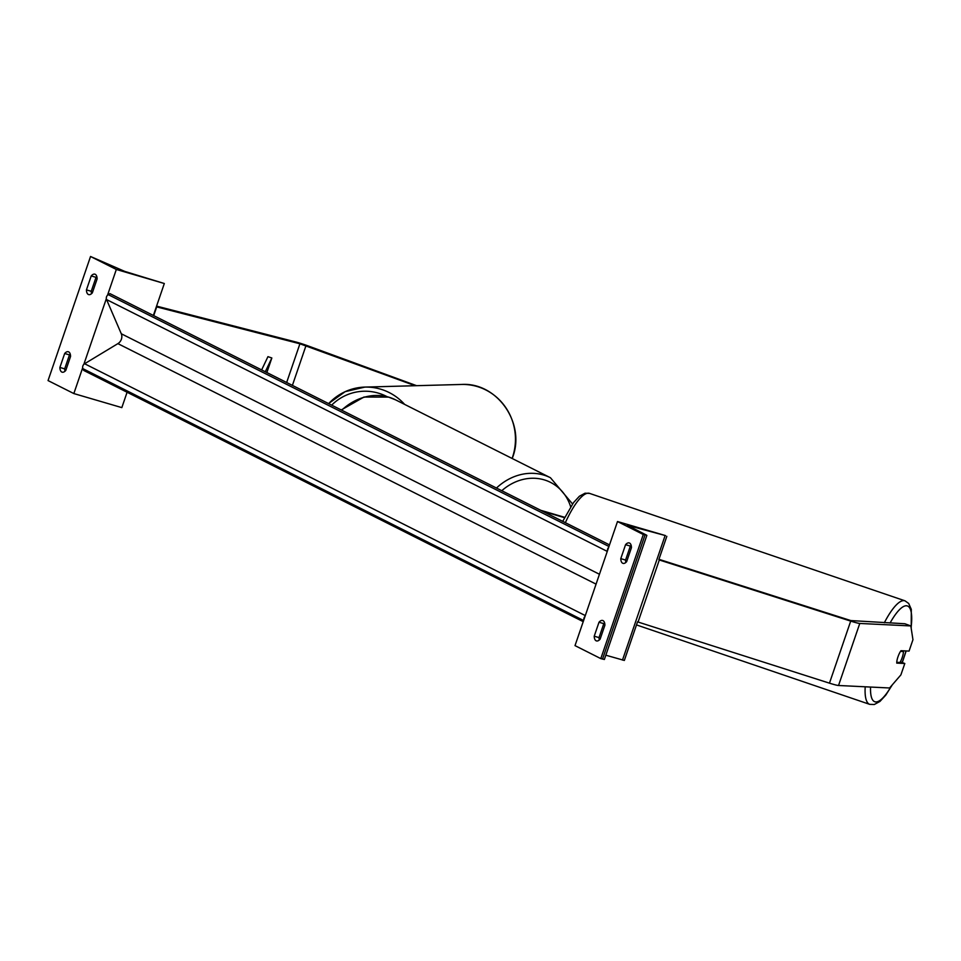 <?xml version="1.0" encoding="UTF-8"?>
<svg xmlns="http://www.w3.org/2000/svg" width="961" height="961" viewBox="0 0 961 961"><rect width="100%" height="100%" fill="white"/><g stroke="black" fill="none" stroke-linecap="round" stroke-linejoin="round"><path stroke-width="1.44" d="M59.894 367.45A8.229 4.072 106.3 0 0 62.117 372.171A8.229 4.072 106.3 0 0 65.792 370.417L70.561 356.459A8.229 4.072 -73.7 0 0 68.675 351.87A8.229 4.072 -73.7 0 0 68.339 351.738A8.229 4.072 -73.7 0 0 64.675 353.492L59.894 367.45L64.687 368.856A8.229 4.072 -73.7 0 0 65.012 371.21M90.538 256.491L116.329 269.464L164.319 283.519L124.726 271.386L90.538 256.491L48.05 380.58L73.841 393.566L121.831 407.62L127.092 392.244M116.329 269.464L107.512 295.243M106.335 298.679L83.847 364.339M82.67 367.787L73.841 393.566M91.223 275.927A8.229 4.072 -73.7 0 1 94.887 274.173A8.229 4.072 -73.7 0 1 95.235 274.305A8.229 4.072 -73.7 0 1 97.121 278.894L92.34 292.853A8.229 4.072 106.3 0 1 88.676 294.607A8.229 4.072 106.3 0 1 86.442 289.886L91.223 275.927L96.028 277.333A8.229 4.072 106.3 0 1 96.809 276.54M64.687 368.856L69.468 354.897A8.229 4.072 106.3 0 1 70.249 354.092M96.028 277.333L91.247 291.291A8.229 4.072 -73.7 0 0 91.559 293.658M164.319 283.519L153.376 315.472M86.442 289.886L91.247 291.291M64.675 353.492L69.468 354.897M415.164 385.721L299.916 343.786L156.703 306.895L153.712 315.64M416.606 385.685L307.772 345.804A13.154 1.033 18.9 0 0 298.282 342.669A13.154 1.033 18.9 0 0 295.652 341.936L156.583 306.115M896.745 662.309L896.781 662.321A8.229 2.162 108.8 0 1 896.937 660.748A8.229 2.15 -69.9 0 1 897.958 656.856A8.229 2.15 -69.9 0 1 900.986 650.693L909.058 651.09L912.95 639.702L910.824 625.935L859.771 623.449A13.154 1.033 -161.1 0 1 853.752 622.043A13.154 1.033 -161.1 0 1 850.701 621.106L659.306 559.975L638.056 622.031L829.463 683.163A13.154 1.033 -161.1 0 0 832.502 684.088A13.154 1.033 -161.1 0 0 838.533 685.493L889.586 687.98L900.901 674.874L904.806 663.498L896.733 663.102M910.824 625.935L904.866 623.749L850.797 620.566L658.958 559.314M900.337 661.853L904.806 663.498M896.781 662.321L899.976 662.477A8.229 2.162 108.8 0 0 902.367 657.036A8.229 2.162 108.8 0 0 903.46 651.534L900.493 651.39M900.986 650.693L903.46 651.534M594.222 636.194L599.003 622.235A8.229 4.072 106.3 0 1 602.667 620.482A8.229 4.072 106.3 0 1 603.015 620.614A8.229 4.072 106.3 0 1 604.901 625.203L600.12 639.161A8.229 4.072 -73.7 0 1 596.457 640.915A8.229 4.072 -73.7 0 1 594.222 636.194L599.027 637.599L603.796 623.641A8.229 4.072 -73.7 0 1 604.577 622.848M617.503 521.535L575.014 645.624L600.805 658.609L643.293 534.508L617.503 521.535L665.48 535.589L627.365 525.319L646.429 535.085L643.293 534.508M629.563 543.061A8.229 4.072 106.3 0 1 631.449 547.65L626.668 561.608A8.229 4.072 -73.7 0 1 623.004 563.362A8.229 4.072 -73.7 0 1 620.782 558.641L625.563 544.683A8.229 4.072 106.3 0 1 629.227 542.929A8.229 4.072 106.3 0 1 629.563 543.061M599.34 639.966A8.229 4.072 106.3 0 1 599.027 637.599M625.887 562.401A8.229 4.072 106.3 0 1 625.575 560.047L630.356 546.088A8.229 4.072 -73.7 0 1 631.137 545.283M646.849 535.373L604.361 659.474L600.805 658.609M637.599 621.695L624.338 660.447L605.826 655.198M620.782 558.641L625.575 560.047M625.563 544.683L630.356 546.088M599.003 622.235L603.796 623.641M542.617 511.24L564.491 517.655M540.767 510.315L563.939 517.102A12.337 0.973 -161.1 0 1 564.66 517.318M265.284 371.763L271.843 357.985L267.951 356.651L261.644 369.925M271.843 357.985L266.858 372.544M609.502 544.887L109.95 293.622L108.269 294.643A3.7 3.195 116.7 0 0 106.575 299.58L121.278 333.755A7.4 6.403 -63.3 0 1 117.891 343.63L84.604 363.738A3.7 3.195 116.7 0 0 82.922 368.676L83.655 370.405L583.219 621.659M608.673 547.314A3.7 3.195 116.7 0 0 607.496 550.749M585.009 616.409A3.7 3.195 116.7 0 0 583.844 619.857M496.477 488.032A54.681 47.305 -63.3 0 1 543.542 475.01A54.681 47.305 -63.3 0 1 550.449 477.737L395.68 399.896A54.681 47.305 116.7 0 0 388.773 397.169A54.681 47.305 116.7 0 0 341.708 410.191M570.654 506.735A50.573 43.75 116.7 0 0 544.058 479.815A50.573 43.75 116.7 0 0 501.786 490.711M305.97 345.72L292.396 385.385M299.916 343.786L286.654 382.502M512.105 458.445A54.681 52.507 -91.6 0 0 512.513 457.28A54.681 52.507 -91.6 0 0 461.46 384.46C496.969 382.046 525.679 423.02 512.681 457.22L512.237 458.517M328.65 403.62A54.681 52.507 88.4 0 1 364.868 387.091A54.681 52.507 88.4 0 1 404.605 404.377M387.091 396.689A50.573 48.555 -91.6 0 0 331.665 405.146M859.771 623.449L838.533 685.493M850.701 621.106L829.463 683.163M905.995 650.933A50.573 13.298 -71.2 0 1 904.89 654.537A50.573 13.298 -71.2 0 1 902.151 662.525M891.628 685.613A50.573 13.298 -71.2 0 1 870.546 687.055M865.2 686.791A54.681 14.391 108.8 0 0 869.717 704.353L874.294 704.509L879.94 701.446L885.754 695.151L892.325 684.809M890.066 623.028A50.573 13.298 -71.2 0 1 911.088 627.629M911.208 628.41L911.304 609.334L908.686 603.46L904.986 600.817A54.681 14.391 108.8 0 0 884.336 622.752M565.356 522.676A54.681 14.391 -71.2 0 1 589.561 493.389L904.986 600.817M645.011 535.013L602.523 659.102M664.976 535.986L622.488 660.075M631.041 526.039L630.668 527.157M583.615 620.506L82.922 368.676M608.962 546.473L108.269 294.643M607.268 551.41L106.575 299.58M599.448 574.258L121.278 333.755M596.072 584.132L117.891 343.63M585.297 615.581L84.604 363.738M395.68 399.896L388.592 397.097L363.955 397.049L341.239 409.963M550.449 477.737L572.528 503.96M461.46 384.46L364.868 387.091L345.155 391.656L328.566 403.584M902.295 662.573L906.151 650.945M869.717 704.353L636.494 624.914M562.714 521.355L573.513 502.627L579.411 496.236L585.045 493.209L589.561 493.389M658.838 559.65L666.826 536.346"/></g></svg>
